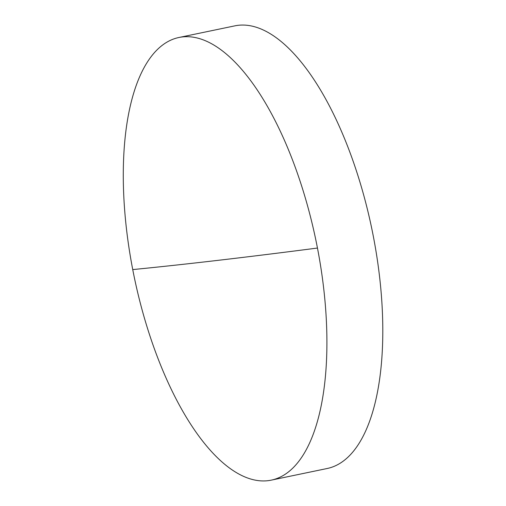 <?xml version="1.0" encoding="UTF-8"?>
<svg xmlns="http://www.w3.org/2000/svg" width="506" height="506" viewBox="0 0 506 506"><rect width="100%" height="100%" fill="white"/><g stroke="black" fill="none" stroke-linecap="round" stroke-linejoin="round"><path stroke-width="0.76" d="M182.369 36.932A226.087 92.68 -101.8 0 0 179.016 37.476A226.087 92.68 -101.8 0 0 132.736 269.584A226.087 92.68 -101.8 0 0 267.826 480.7A226.087 92.68 -101.8 0 0 271.184 480.156A226.087 92.68 -101.8 0 0 317.458 248.048A226.087 92.68 -101.8 0 0 182.369 36.932M271.184 480.156L327.066 468.524A226.087 92.68 -101.8 0 0 372.542 232.349A226.087 92.68 -101.8 0 0 238.25 25.3A226.087 92.68 -101.8 0 0 234.898 25.844L179.016 37.476M132.736 269.584A2965.818 99.125 -10.9 0 0 317.458 248.048"/></g></svg>
